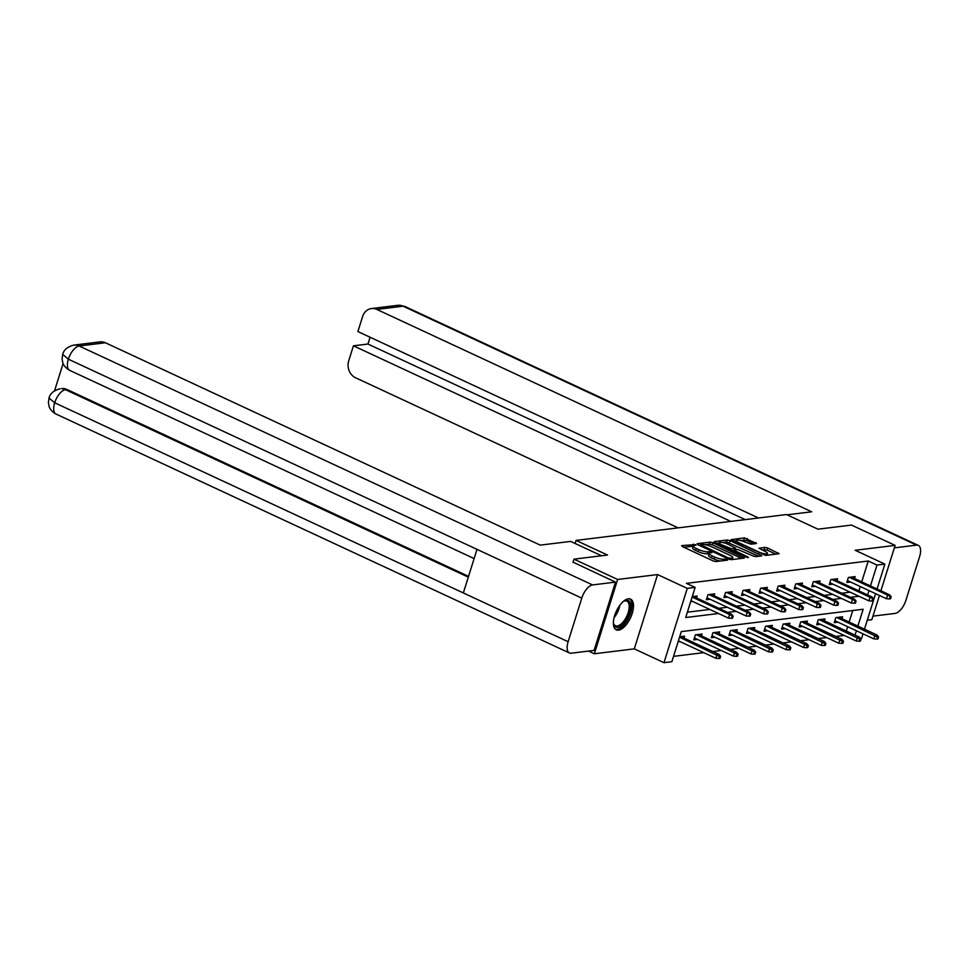 <?xml version="1.0" encoding="UTF-8"?>
<svg xmlns="http://www.w3.org/2000/svg" width="968" height="968" viewBox="0 0 968 968"><rect width="100%" height="100%" fill="white"/><g stroke="black" fill="none" stroke-linecap="round" stroke-linejoin="round"><path stroke-width="1.45" d="M695.363 544.621L681.654 545.601L682.271 546.533L713.126 560.895L715.945 561.549L727.682 560.109L723.761 559.177A6.824 1.67 17.4 0 1 714.735 557.06L712.17 555.862A6.824 1.67 17.4 0 1 709.193 553.394A6.824 1.67 17.4 0 1 710.21 552.885L711.952 552.583L711.311 552.038L707.814 551.76A6.824 1.67 17.4 0 1 698.799 549.642L696.222 548.445A6.824 1.67 17.4 0 1 693.257 545.976A6.824 1.67 17.4 0 1 694.274 545.456L696.016 545.165L695.363 544.621M693.185 546.182L683.832 547.259M709.133 553.599L707.185 553.769L707.814 551.76M628.341 598.817A16.928 7.804 115 0 0 615.43 613.361A16.928 7.804 115 0 0 616.289 629.829A16.928 7.804 115 0 0 618.528 630.144A16.928 7.804 115 0 0 631.438 615.6A16.928 7.804 115 0 0 630.579 599.131A16.928 7.804 115 0 0 628.341 598.817M756.54 543.508L744.452 537.881L731.094 539.648L765.7 555.438L779.058 553.684L767.672 548.045L764.853 547.38L758.948 548.227L765.071 551.409A5.699 1.404 17.4 0 1 767.551 553.478A5.699 1.404 17.4 0 1 759.154 552.135L738.838 542.685A5.699 1.404 17.4 0 1 736.358 540.616A5.699 1.404 17.4 0 1 744.755 541.959L750.962 544.197L756.54 543.508M861.726 581.877L868.26 561.004L876.996 565.07L884.873 564.102L877.068 589.016M572.971 562.335L573.976 559.153L607.505 555.039L576.069 540.41L786.5 514.553L817.936 529.181L851.465 525.067L895.134 545.383L855.18 550.284L884.873 564.102M573.976 559.153L617.632 579.469L594.352 653.775L634.294 648.862L663.987 662.681L687.268 588.375L695.145 587.407L685.707 617.536L718.522 613.506M634.294 648.862L657.575 574.568L617.632 579.469M657.575 574.568L687.268 588.375M868.26 561.004L686.409 583.353L695.145 587.407M712.92 542.77L710.101 542.104L697.069 543.701L697.674 544.645L728.529 558.996L731.348 559.661L744.38 558.064L712.92 542.77L712.291 544.778L709.471 544.113L705.091 544.657M714.239 541.596L727.27 539.999L730.09 540.664L761.876 555.789L755.984 556.636L753.165 555.971L737.834 549.485L733.805 550.102L747.768 556.939L748.421 557.483L746.219 557.132L714.094 542.068M867.28 620.246L871.841 619.677L879.44 595.453M880.892 590.795L895.134 545.383M588.544 651.077L594.352 653.775M576.069 540.41L575.113 543.471M687.377 612.187L709.798 609.441M718.861 608.327L727.355 607.287M736.418 606.162L744.9 605.121M753.975 604.008L762.457 602.967M771.532 601.854L780.014 600.813M789.077 599.7L797.571 598.66M806.634 597.546L815.129 596.494M824.191 595.38L832.674 594.34M841.749 593.227L850.231 592.186M858.894 590.891L860.262 586.523M690.68 601.648L692.568 601.418M696.549 597.946L697.154 596.022L692.253 596.627M714.106 595.792L714.711 593.868L707.959 594.703L706.386 599.724L710.113 599.265M731.663 593.626L732.268 591.714L725.516 592.549L723.943 597.558L727.67 597.111M749.22 591.472L749.813 589.56L743.061 590.383L741.488 595.405L745.227 594.945M766.777 589.318L767.37 587.407L760.618 588.229L759.045 593.251L762.784 592.791M784.322 587.165L784.927 585.241L778.175 586.076L776.602 591.097L780.329 590.637M801.879 584.999L802.484 583.087L795.732 583.922L794.159 588.943L797.886 588.484M819.436 582.845L820.041 580.933L813.289 581.756L811.716 586.777L815.443 586.318M836.993 580.691L837.586 578.779L830.834 579.602L829.261 584.624L833 584.164M854.55 578.537L855.143 576.613L848.391 577.448L846.818 582.47L850.557 582.01M673.534 656.365L703.772 652.65M712.847 651.537L721.329 650.496M730.392 649.383L738.886 648.342M747.949 647.229L756.444 646.188M765.506 645.075L773.989 644.035M783.064 642.921L791.546 641.869M800.609 640.755L809.103 639.715M818.166 638.602L826.66 637.561M835.723 636.448L844.217 635.407M846.31 631.051L847.678 626.695M849.142 622.037L852.747 610.53M678.096 641.808L679.972 641.578M683.965 638.106L684.57 636.194L679.669 636.787M701.522 635.952L702.127 634.028L695.375 634.863L693.802 639.884L697.529 639.425M719.079 633.798L719.672 631.874L712.92 632.709L711.347 637.73L715.086 637.271M736.636 631.632L737.229 629.72L730.477 630.555L728.904 635.565L732.643 635.117M754.181 629.478L754.786 627.566L748.034 628.389L746.461 633.411L750.2 632.951M771.738 627.325L772.343 625.413L765.591 626.235L764.018 631.257L767.745 630.797M789.295 625.171L789.9 623.247L783.148 624.082L781.575 629.103L785.302 628.643M806.852 623.005L807.445 621.093L800.693 621.928L799.12 626.949L802.859 626.49M824.409 620.851L825.002 618.939L818.25 619.762L816.677 624.784L820.416 624.324M841.954 618.697L842.559 616.785L835.808 617.608L834.235 622.63L837.961 622.17M863.02 633.834L861.58 638.408L860.588 638.529M857.866 626.102L863.154 609.247L681.303 631.596L671.865 661.713L663.987 662.681M875.604 593.674L864.472 629.176M867.63 594.945L868.998 590.589M870.45 585.942L876.996 565.07M727.597 612.393L736.079 611.34M745.154 610.227L753.636 609.187M762.699 608.073L771.193 607.033M780.256 605.92L788.751 604.879M797.813 603.766L806.296 602.725M815.371 601.6L823.853 600.559M832.928 599.446L841.41 598.405M850.473 597.292L858.967 596.252M855.046 635.117L856.414 630.761M693.257 545.976L692.628 547.985A6.824 1.67 17.4 0 0 695.593 550.453L696.222 548.445M707.185 553.769A6.824 1.67 17.4 0 1 698.17 551.651L695.593 550.453M709.193 553.394L708.564 555.402A6.824 1.67 17.4 0 0 711.54 557.87L712.17 555.862M720.325 561.016A6.824 1.67 17.4 0 1 714.106 559.068L711.54 557.87M741.573 558.403L712.291 544.778M700.312 545.238L699.247 545.371M700.675 544.669L728.19 557.931L731.76 558.197A6.824 1.67 17.4 0 0 732.788 557.689A6.824 1.67 17.4 0 0 729.811 555.208L711.298 546.593A6.824 1.67 17.4 0 0 702.284 544.476L700.675 544.669M716.417 543.266L719.224 542.915M722.588 542.504L726.641 542.007L727.27 539.999M758.755 556.298L726.641 542.007M727.658 544.113A5.699 1.404 17.4 0 0 719.272 542.77A5.699 1.404 17.4 0 0 721.753 544.839L731.723 548.832L735.753 548.215L727.658 544.113M733.683 550.514L732.365 550.683M775.925 554.18L767.043 550.054L761.453 549.727M753.733 543.859L746.643 540.555L739.842 540.386M736.297 540.822L733.599 541.148M718.861 658.494L719.986 658.349L720.615 656.34L719.49 656.485L718.861 658.494L715.884 658.288L717.022 654.683L719.043 654.428L680.831 636.654M719.49 656.485L679.536 637.234M715.884 658.288L678.399 640.852M719.043 654.428L720.615 656.34M690.983 600.68L728.468 618.129L729.606 614.511L692.12 597.074M732.074 616.313L731.445 618.322L732.57 618.189L733.2 616.18L729.606 614.511L731.626 614.269L693.427 596.482M728.468 618.129L731.445 618.322M733.2 616.18L731.626 614.269M623.077 601.648A14.653 6.752 -65 0 1 624.13 600.995A14.653 6.752 -65 0 1 630.676 607.747A14.653 6.752 -65 0 1 622.158 625.098A14.653 6.752 -65 0 1 613.567 623.695A14.653 6.752 -65 0 1 613.385 622.472M613.458 623.102A13.564 6.256 115 0 0 615.442 625.727A13.564 6.256 115 0 0 621.274 623.864A13.564 6.256 115 0 0 628.619 611.038A13.564 6.256 115 0 0 626.889 601.116A13.564 6.256 115 0 0 623.61 601.297M615.418 629.26A16.819 7.756 115 0 0 622.17 626.768A16.819 7.756 115 0 0 631.148 611.389A16.819 7.756 115 0 0 629.587 598.829M601.527 555.765L570.648 541.402L540.265 545.129L105.415 342.769L79.134 345.999L592.573 584.926L615.479 582.119L573.032 562.166M592.573 584.926A13.346 6.159 115 0 0 581.78 598.127L477.006 549.364L463.345 592.948L568.131 641.711L581.78 598.127M568.131 641.711A13.346 6.159 115 0 0 569.414 652.964A13.346 6.159 115 0 0 571.181 653.206L594.086 650.399L615.479 582.119M63.101 363.52L54.547 390.806M73.774 345.116C67.47 346.762 63.779 349.859 62.69 354.421L68.353 359.201A13.346 6.159 115 0 1 79.134 345.999A13.02 11.108 -97 0 0 73.774 345.116L100.055 341.885A13.02 11.108 83 0 1 105.415 342.769M66.974 389.487L61.601 388.604A13.02 11.108 83 0 1 66.974 389.487L468.548 576.359M468.294 577.146L65.449 389.668A13.346 6.159 115 0 0 54.692 402.773L49.017 398.042L48.4 402.506L49.09 406.318C49.102 406.245 49.779 410.493 55.975 414.026L569.414 652.964M787.057 514.819L811.692 511.794L376.83 309.421A13.02 11.108 -97 0 0 371.47 308.55A13.02 11.108 -97 0 0 362.576 316.596L357.894 331.564L758.513 517.989M918.317 545.383A13.346 6.159 115 0 0 916.551 545.129L403.111 306.203A13.02 11.108 -97 0 0 397.751 305.319L404.878 306.445L918.317 545.383A13.346 6.159 115 0 1 919.6 556.636L905.939 600.208A13.346 6.159 115 0 1 895.158 613.409L872.955 616.132M916.551 545.129L894.347 547.864M370.079 337.227L367.937 344.039L353.429 345.818L348.734 360.774A13.02 11.108 -97 0 0 355.438 377.701L678.12 527.862M353.429 345.818L730.743 521.401M367.937 344.039L745.251 519.622M736.406 656.328L737.531 656.195L738.16 654.186L737.035 654.32L736.406 656.328L733.441 656.135L734.567 652.517L736.6 652.275L698.388 634.488M737.035 654.32L696.367 634.742M733.441 656.135L694.395 637.972M736.6 652.275L738.16 654.186M753.963 654.174L755.088 654.041L755.718 652.033L754.592 652.166L753.963 654.174L750.999 653.981L752.124 650.363L754.157 650.121L715.945 632.334M754.592 652.166L713.924 632.588M750.999 653.981L711.952 635.807M754.157 650.121L755.718 652.033M706.979 597.8L746.025 615.975L747.163 612.357L708.951 594.582M749.631 614.16L749.002 616.168L750.127 616.035L750.757 614.027L747.163 612.357L749.184 612.115L710.972 594.328M746.025 615.975L749.002 616.168M750.757 614.027L749.184 612.115M724.536 595.647L763.583 613.821L764.708 610.203L726.508 592.416M767.176 612.006L766.547 614.014L767.672 613.881L768.302 611.873L764.708 610.203L766.741 609.949L728.529 592.174M763.583 613.821L766.547 614.014M768.302 611.873L766.741 609.949M771.52 652.021L772.645 651.887L773.275 649.879L772.149 650.012L771.52 652.021L768.544 651.827L769.681 648.209L771.702 647.955L733.502 630.18M772.149 650.012L731.469 630.422M768.544 651.827L729.509 633.653M771.702 647.955L773.275 649.879M789.077 649.867L790.203 649.722L790.832 647.713L789.707 647.858L789.077 649.867L786.101 649.661L787.238 646.055L789.259 645.801L751.059 628.026M789.707 647.858L749.026 628.268M786.101 649.661L747.066 631.499M789.259 645.801L790.832 647.713M806.634 647.713L807.76 647.568L808.389 645.559L807.264 645.704L806.634 647.713L803.658 647.507L804.795 643.889L806.816 643.647L768.604 625.86M807.264 645.704L766.583 626.115M803.658 647.507L764.611 629.345M806.816 643.647L808.389 645.559M742.093 593.493L781.14 611.655L782.265 608.049L744.065 590.262M784.733 609.852L784.104 611.861L785.23 611.716L785.859 609.707L782.265 608.049L784.298 607.795L746.086 590.02M781.14 611.655L784.104 611.861M785.859 609.707L784.298 607.795M759.65 591.339L798.685 609.501L799.822 605.883L761.61 588.108M802.29 607.698L801.661 609.707L802.787 609.562L803.416 607.553L802.29 607.698L799.822 605.883L801.843 605.641L763.643 587.854M798.685 609.501L801.661 609.707M803.416 607.553L801.843 605.641M777.207 589.173L816.242 607.347L817.379 603.729L779.167 585.955M819.848 605.532L819.218 607.541L820.344 607.408L820.973 605.399L817.379 603.729L819.4 603.487L781.2 585.701M816.242 607.347L819.218 607.541M820.973 605.399L819.4 603.487M824.179 645.547L825.305 645.414L825.934 643.405L824.809 643.538L824.179 645.547L821.215 645.354L822.34 641.736L824.373 641.494L786.161 623.707M824.809 643.538L784.14 623.961M821.215 645.354L782.168 627.179M824.373 641.494L825.934 643.405M794.752 587.019L833.799 605.194L834.936 601.576L796.725 583.801M837.405 603.379L836.775 605.387L837.901 605.254L838.53 603.245L834.936 601.576L836.957 601.322L798.745 583.547M833.799 605.194L836.775 605.387M838.53 603.245L836.957 601.322M841.736 643.393L842.862 643.26L843.491 641.252L842.366 641.385L841.736 643.393L838.772 643.2L839.897 639.582L841.93 639.328L803.718 621.553M842.366 641.385L801.698 621.807M838.772 643.2L799.725 625.025M841.93 639.328L843.491 641.252M812.309 584.866L851.356 603.04L852.481 599.422L814.282 581.635M854.95 601.225L854.32 603.233L855.446 603.088L856.075 601.08L852.481 599.422L854.514 599.168L816.302 581.393M851.356 603.04L854.32 603.233M856.075 601.08L854.514 599.168M859.294 641.24L860.419 641.094L861.048 639.098L859.923 639.231L859.294 641.24L856.317 641.046L857.454 637.428L859.475 637.174L821.275 619.399M859.923 639.231L819.243 619.641M856.317 641.046L817.282 622.872M859.475 637.174L861.048 639.098M829.866 582.712L868.913 600.874L870.038 597.268L831.839 579.481M872.507 599.071L871.878 601.08L873.003 600.934L873.632 598.926L870.038 597.268L872.071 597.014L833.859 579.239M868.913 600.874L871.878 601.08M873.632 598.926L872.071 597.014M876.851 639.086L877.976 638.94L878.605 636.932L877.48 637.077L876.851 639.086L873.874 638.88L875.011 635.274L877.032 635.02L838.832 617.245M877.48 637.077L836.8 617.487M873.874 638.88L834.84 620.718M877.032 635.02L878.605 636.932M847.423 580.558L886.458 598.72L887.595 595.102L849.384 577.327M890.064 596.905L889.435 598.914L890.56 598.781L891.189 596.772L887.595 595.102L889.616 594.86L851.416 577.073M886.458 598.72L889.435 598.914M891.189 596.772L889.616 594.86M692.761 546.17L693.39 544.161M724.814 560.46L725.274 558.996M708.709 553.587L709.338 551.578M698.17 551.651L698.799 549.642M714.106 559.068L714.735 557.06M723.302 560.654L723.761 559.177M743.448 558.173L743.775 557.132M709.471 544.113L710.101 542.104M700.856 546.121L701.11 545.323M727.936 558.73L728.19 557.931M729.824 559.468L730.162 558.391M731.3 559.661L731.76 558.197M729.461 542.661L730.09 540.664M760.618 556.068L760.945 555.015M734.494 551.675L734.736 550.877M747.574 557.556L747.768 556.939M721.499 545.625L721.753 544.839M728.662 548.953L728.904 548.166M731.3 550.187L731.723 548.832M734.966 549.836L735.426 548.372M738.596 543.484L738.838 542.685M758.912 552.934L759.154 552.135M764.224 549.388L764.853 547.38M767.043 550.054L767.672 548.045M777.8 553.962L778.127 552.909M743.823 539.89L744.452 537.881M746.643 540.555L747.272 538.547M755.597 543.629L755.923 542.576M619.847 605.254A13.564 6.256 -65 0 1 614.063 617.681M615.067 614.329A13.116 6.05 115 0 0 617.923 608.17M62.69 354.421L62.085 358.886L62.751 362.576C62.775 362.504 63.404 366.763 69.672 370.345A13.346 6.159 115 0 1 68.353 359.201L477.006 549.364M463.345 592.948L54.692 402.773A13.346 6.159 115 0 0 55.975 414.026M404.878 306.445A13.346 6.159 115 0 0 403.111 306.203L376.83 309.421M700.142 545.795L700.457 544.79M732.195 559.552L732.788 557.689M733.466 551.191L733.805 550.102M718.776 544.355L719.272 542.77M735.244 549.8L735.753 548.215M735.861 542.201L736.358 540.616M766.983 555.281L767.551 553.478M69.672 370.345L474.114 558.56M60.089 388.797C53.809 390.431 50.118 393.504 49.017 398.042M371.47 308.55L397.751 305.319"/></g></svg>

